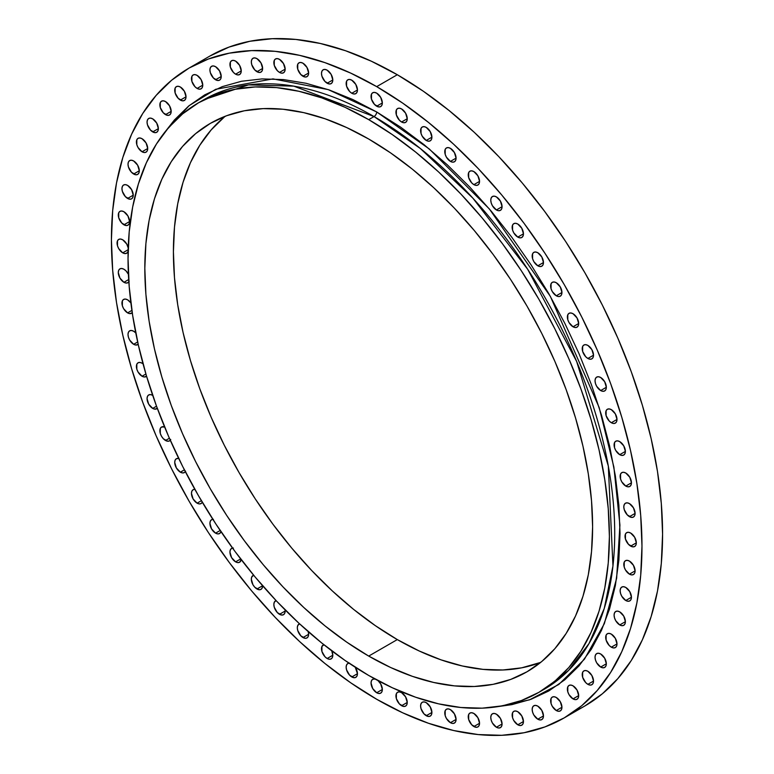 <?xml version="1.0" encoding="UTF-8"?>
<svg xmlns="http://www.w3.org/2000/svg" width="774" height="774" viewBox="0 0 774 774"><rect width="100%" height="100%" fill="white"/><g stroke="black" fill="none" stroke-linecap="round" stroke-linejoin="round"><path stroke-width="1.16" d="M625.789 486.072A7.992 4.615 60 0 1 620.574 479.038A7.992 4.615 60 0 1 621.793 472.633A7.992 4.615 60 0 1 625.789 473.03L623.631 472.275L621.793 472.633L620.574 474.036L620.574 479.038L621.793 481.854L625.789 486.072L627.956 486.827L629.784 486.469L631.013 485.066L631.449 482.812L625.789 486.072L631.449 482.812L629.784 477.248L625.789 473.03A7.992 4.615 60 0 1 631.013 480.064A7.992 4.615 60 0 1 629.784 486.469A7.992 4.615 60 0 1 625.789 486.072M619.732 454.667A7.992 4.615 60 0 1 614.517 447.624A7.992 4.615 60 0 1 615.736 441.219A7.992 4.615 60 0 1 619.732 441.615L617.575 440.861L615.736 441.219L614.517 442.622L614.517 447.624L615.736 450.449L619.732 454.667L621.899 455.412L623.738 455.054L624.957 453.651L625.392 451.397L619.732 454.667L625.392 451.397L623.738 445.834L619.732 441.615A7.992 4.615 60 0 1 624.957 448.659A7.992 4.615 60 0 1 623.738 455.054A7.992 4.615 60 0 1 619.732 454.667M611.344 422.72A7.992 4.615 60 0 1 606.119 415.677A7.992 4.615 60 0 1 607.348 409.272A7.992 4.615 60 0 1 611.344 409.669L609.177 408.914L607.348 409.272L606.119 410.684L606.119 415.677L609.177 420.969L611.344 422.72L613.501 423.465L615.34 423.117L616.559 421.704L616.994 419.45L611.344 422.72L616.994 419.45L615.34 413.887L611.344 409.669A7.992 4.615 60 0 1 616.559 416.712A7.992 4.615 60 0 1 615.34 423.117A7.992 4.615 60 0 1 611.344 422.72M600.682 390.551A7.992 4.615 60 0 1 595.467 383.507A7.992 4.615 60 0 1 596.686 377.102A7.992 4.615 60 0 1 600.682 377.499L598.525 376.745L596.686 377.102L595.467 378.515L595.032 380.76L595.467 383.507L596.686 386.332L600.682 390.551L602.849 391.296L604.678 390.947L605.907 389.535L606.332 387.281L600.682 390.551L606.332 387.281L604.678 381.717L600.682 377.499A7.992 4.615 60 0 1 605.907 384.543A7.992 4.615 60 0 1 604.678 390.947A7.992 4.615 60 0 1 600.682 390.551M587.872 358.468A7.992 4.615 60 0 1 582.648 351.425A7.992 4.615 60 0 1 583.877 345.02A7.992 4.615 60 0 1 587.872 345.417L585.705 344.662L583.877 345.02L582.648 346.423L582.648 351.425L585.705 356.717L587.872 358.468L590.03 359.213L591.868 358.855L593.087 357.453L593.523 355.198L587.872 358.468L593.523 355.198L591.868 349.635L587.872 345.417A7.992 4.615 60 0 1 593.087 352.46A7.992 4.615 60 0 1 591.868 358.855A7.992 4.615 60 0 1 587.872 358.468M573.021 326.773A7.992 4.615 60 0 1 567.797 319.73A7.992 4.615 60 0 1 569.025 313.325A7.992 4.615 60 0 1 573.021 313.722L570.864 312.977L569.025 313.325L567.797 314.737L567.797 319.73L569.025 322.555L573.021 326.773L575.188 327.528L577.017 327.17L578.246 325.757L578.671 323.513L573.021 326.773L578.671 323.513L577.017 317.94L573.021 313.722A7.992 4.615 60 0 1 578.246 320.765A7.992 4.615 60 0 1 577.017 327.17A7.992 4.615 60 0 1 573.021 326.773M556.283 295.784A7.992 4.615 60 0 1 551.059 288.741A7.992 4.615 60 0 1 552.288 282.336A7.992 4.615 60 0 1 556.283 282.733L554.126 281.988L552.288 282.336L551.059 283.748L551.059 288.741L552.288 291.566L556.283 295.784L558.451 296.539L560.279 296.181L561.508 294.778L561.934 292.524L556.283 295.784L561.934 292.524L560.279 286.951L556.283 282.733A7.992 4.615 60 0 1 561.508 289.776A7.992 4.615 60 0 1 560.279 296.181A7.992 4.615 60 0 1 556.283 295.784M537.814 265.801A7.992 4.615 60 0 1 532.599 258.758A7.992 4.615 60 0 1 533.818 252.353A7.992 4.615 60 0 1 537.814 252.75L535.656 251.995L533.818 252.353L532.599 253.756L532.599 258.758L533.818 261.583L537.814 265.801L539.981 266.546L541.81 266.198L543.038 264.785L543.464 262.531L537.814 265.801L543.464 262.531L541.81 256.968L537.814 252.75A7.992 4.615 60 0 1 543.038 259.793A7.992 4.615 60 0 1 541.81 266.198A7.992 4.615 60 0 1 537.814 265.801M517.796 237.096A7.992 4.615 60 0 1 512.572 230.052A7.992 4.615 60 0 1 513.801 223.647A7.992 4.615 60 0 1 517.796 224.044L515.639 223.289L513.801 223.647L512.572 225.06L512.572 230.052L513.801 232.877L517.796 237.096L519.964 237.85L521.792 237.492L523.021 236.08L523.447 233.835L517.796 237.096L523.447 233.835L521.792 228.262L517.796 224.044A7.992 4.615 60 0 1 523.021 231.087A7.992 4.615 60 0 1 521.792 237.492A7.992 4.615 60 0 1 517.796 237.096M496.415 209.957A7.992 4.615 60 0 1 491.2 202.914A7.992 4.615 60 0 1 492.419 196.509A7.992 4.615 60 0 1 496.415 196.906L494.257 196.151L492.419 196.509L491.2 197.921L490.764 200.166L491.2 202.914L492.419 205.739L496.415 209.957L498.582 210.712L500.42 210.354L501.639 208.941L502.074 206.697L496.415 209.957L502.074 206.697L500.42 201.124L496.415 196.906A7.992 4.615 60 0 1 501.639 203.949A7.992 4.615 60 0 1 500.42 210.354A7.992 4.615 60 0 1 496.415 209.957M473.891 184.647A7.992 4.615 60 0 1 468.667 177.604A7.992 4.615 60 0 1 469.895 171.199A7.992 4.615 60 0 1 473.891 171.596L471.724 170.841L469.895 171.199L468.667 172.602L468.667 177.604L471.724 182.896L473.891 184.647L476.049 185.392L477.887 185.034L479.106 183.632L479.541 181.377L473.891 184.647L479.541 181.377L477.887 175.814L473.891 171.596A7.992 4.615 60 0 1 479.106 178.639A7.992 4.615 60 0 1 477.887 185.034A7.992 4.615 60 0 1 473.891 184.647M450.42 161.398A7.992 4.615 60 0 1 445.195 154.355A7.992 4.615 60 0 1 446.424 147.95A7.992 4.615 60 0 1 450.42 148.347L448.262 147.592L446.424 147.95L445.195 149.363L445.195 154.355L446.424 157.18L450.42 161.398L452.587 162.153L454.415 161.795L455.644 160.382L456.07 158.138L450.42 161.398L456.07 158.138L454.415 152.565L450.42 148.347A7.992 4.615 60 0 1 455.644 155.39A7.992 4.615 60 0 1 454.415 161.795A7.992 4.615 60 0 1 450.42 161.398M426.242 140.442A7.992 4.615 60 0 1 421.027 133.409A7.992 4.615 60 0 1 422.246 127.004A7.992 4.615 60 0 1 426.242 127.391L424.084 126.646L422.246 127.004L421.027 128.407L421.027 133.409L422.246 136.224L426.242 140.442L428.409 141.197L430.238 140.839L431.466 139.436L431.892 137.182L426.242 140.442L431.892 137.182L430.238 131.619L426.242 127.391A7.992 4.615 60 0 1 431.466 134.434A7.992 4.615 60 0 1 430.238 140.839A7.992 4.615 60 0 1 426.242 140.442M401.59 121.992A7.992 4.615 60 0 1 396.365 114.949A7.992 4.615 60 0 1 397.594 108.544A7.992 4.615 60 0 1 401.59 108.941L399.423 108.186L397.594 108.544L396.365 109.956L396.365 114.949L399.423 120.241L401.59 121.992L403.747 122.737L405.586 122.389L406.814 120.976L407.24 118.732L401.59 121.992L407.24 118.732L405.586 113.159L401.59 108.941A7.992 4.615 60 0 1 406.814 115.984A7.992 4.615 60 0 1 405.586 122.389A7.992 4.615 60 0 1 401.59 121.992M376.696 106.202A7.992 4.615 60 0 1 371.472 99.159A7.992 4.615 60 0 1 372.7 92.754A7.992 4.615 60 0 1 376.696 93.151L374.529 92.406L372.7 92.754L371.472 94.167L371.472 99.159L374.529 104.461L378.854 106.957L380.692 106.599L381.911 105.187L382.346 102.942L376.696 106.202L382.346 102.942L380.692 97.369L376.696 93.151A7.992 4.615 60 0 1 381.911 100.194A7.992 4.615 60 0 1 380.692 106.599A7.992 4.615 60 0 1 376.696 106.202M351.802 93.248A7.992 4.615 60 0 1 346.578 86.204A7.992 4.615 60 0 1 347.807 79.799A7.992 4.615 60 0 1 351.802 80.196L349.635 79.441L347.807 79.799L346.578 81.212L346.578 86.204L349.635 91.496L351.802 93.248L353.96 93.993L355.798 93.644L357.017 92.232L357.453 89.978L351.802 93.248L357.453 89.978L355.798 84.414L351.802 80.196A7.992 4.615 60 0 1 357.017 87.239A7.992 4.615 60 0 1 355.798 93.644A7.992 4.615 60 0 1 351.802 93.248M327.15 83.234A7.992 4.615 60 0 1 321.926 76.191A7.992 4.615 60 0 1 323.145 69.786A7.992 4.615 60 0 1 327.15 70.182L324.983 69.428L323.145 69.786L321.926 71.198L321.491 73.443L321.926 76.191L324.983 81.493L329.308 83.989L331.146 83.631L332.365 82.218L332.801 79.974L327.15 83.234L332.801 79.974L331.146 74.401L327.15 70.182A7.992 4.615 60 0 1 332.365 77.226A7.992 4.615 60 0 1 331.146 83.631A7.992 4.615 60 0 1 327.15 83.234M302.973 76.268A7.992 4.615 60 0 1 297.748 69.225A7.992 4.615 60 0 1 298.977 62.82A7.992 4.615 60 0 1 302.973 63.216L300.805 62.462L298.977 62.82L297.748 64.232L297.748 69.225L300.805 74.527L305.13 77.023L306.968 76.665L308.187 75.252L308.623 73.008L302.973 76.268L308.623 73.008L306.968 67.435L302.973 63.216A7.992 4.615 60 0 1 308.187 70.26A7.992 4.615 60 0 1 306.968 76.665A7.992 4.615 60 0 1 302.973 76.268M279.501 72.417A7.992 4.615 60 0 1 274.277 65.374A7.992 4.615 60 0 1 275.505 58.969A7.992 4.615 60 0 1 279.501 59.366L277.334 58.611L275.505 58.969L274.277 60.382L274.277 65.374L277.334 70.666L279.501 72.417L281.668 73.162L283.497 72.814L284.726 71.401L285.151 69.147L279.501 72.417L285.151 69.147L283.497 63.584L279.501 59.366A7.992 4.615 60 0 1 284.726 66.409A7.992 4.615 60 0 1 283.497 72.814A7.992 4.615 60 0 1 279.501 72.417M256.968 71.711A7.992 4.615 60 0 1 251.753 64.668A7.992 4.615 60 0 1 252.972 58.263A7.992 4.615 60 0 1 256.968 58.66L254.81 57.905L252.972 58.263L251.753 59.675L251.318 61.92L251.753 64.668L254.81 69.97L259.135 72.466L260.964 72.108L262.192 70.695L262.618 68.451L256.968 71.711L262.618 68.451L260.964 62.878L256.968 58.66A7.992 4.615 60 0 1 262.192 65.703A7.992 4.615 60 0 1 260.964 72.108A7.992 4.615 60 0 1 256.968 71.711M235.596 74.169A7.992 4.615 60 0 1 230.371 67.125A7.992 4.615 60 0 1 231.6 60.72A7.992 4.615 60 0 1 235.596 61.117L233.429 60.362L231.6 60.72L230.371 62.123L230.371 67.125L233.429 72.417L235.596 74.169L237.753 74.914L239.592 74.565L240.811 73.153L241.246 70.898L235.596 74.169L241.246 70.898L239.592 65.335L235.596 61.117A7.992 4.615 60 0 1 240.811 68.16A7.992 4.615 60 0 1 239.592 74.565A7.992 4.615 60 0 1 235.596 74.169M215.569 79.751A7.992 4.615 60 0 1 210.354 72.708A7.992 4.615 60 0 1 211.573 66.303A7.992 4.615 60 0 1 215.569 66.699L213.411 65.945L211.573 66.303L210.354 67.715L209.918 69.96L210.354 72.708L213.411 78.01L217.736 80.506L219.564 80.148L220.793 78.735L221.219 76.491L215.569 79.751L221.219 76.491L219.564 70.918L215.569 66.699A7.992 4.615 60 0 1 220.793 73.743A7.992 4.615 60 0 1 219.564 80.148A7.992 4.615 60 0 1 215.569 79.751M197.109 88.42A7.992 4.615 60 0 1 191.884 81.376A7.992 4.615 60 0 1 193.113 74.972A7.992 4.615 60 0 1 197.109 75.368L194.942 74.614L193.113 74.972L191.884 76.374L191.884 81.376L194.942 86.669L197.109 88.42L199.266 89.165L201.105 88.817L202.324 87.404L202.759 85.15L197.109 88.42L202.759 85.15L201.105 79.587L197.109 75.368A7.992 4.615 60 0 1 202.324 82.412A7.992 4.615 60 0 1 201.105 88.817A7.992 4.615 60 0 1 197.109 88.42M180.371 100.078A7.992 4.615 60 0 1 175.147 93.035A7.992 4.615 60 0 1 176.375 86.63A7.992 4.615 60 0 1 180.371 87.027L178.204 86.272L176.375 86.63L175.147 88.043L175.147 93.035L178.204 98.337L182.529 100.833L184.367 100.475L185.586 99.062L186.021 96.818L180.371 100.078L186.021 96.818L184.367 91.245L180.371 87.027A7.992 4.615 60 0 1 185.586 94.07A7.992 4.615 60 0 1 184.367 100.475A7.992 4.615 60 0 1 180.371 100.078M165.52 114.62A7.992 4.615 60 0 1 160.295 107.576A7.992 4.615 60 0 1 161.524 101.171A7.992 4.615 60 0 1 165.52 101.568L163.353 100.823L161.524 101.171L160.295 102.584L160.295 107.576L163.353 112.878L167.677 115.374L169.516 115.016L170.744 113.604L171.17 111.359L165.52 114.62L171.17 111.359L169.516 105.786L165.52 101.568A7.992 4.615 60 0 1 170.744 108.612A7.992 4.615 60 0 1 169.516 115.016A7.992 4.615 60 0 1 165.52 114.62M152.71 131.909A7.992 4.615 60 0 1 147.486 124.866A7.992 4.615 60 0 1 148.705 118.461A7.992 4.615 60 0 1 152.71 118.857L150.543 118.103L148.705 118.461L147.486 119.873L147.05 122.118L147.486 124.866L150.543 130.167L154.868 132.664L156.706 132.306L157.925 130.893L158.36 128.648L152.71 131.909L158.36 128.648L156.706 123.076L152.71 118.857A7.992 4.615 60 0 1 157.925 125.901A7.992 4.615 60 0 1 156.706 132.306A7.992 4.615 60 0 1 152.71 131.909M142.048 151.772A7.992 4.615 60 0 1 136.824 144.728A7.992 4.615 60 0 1 138.053 138.323A7.992 4.615 60 0 1 142.048 138.72L139.891 137.975L138.053 138.323L136.824 139.736L136.824 144.728L138.053 147.553L142.048 151.772L144.216 152.526L146.044 152.168L147.273 150.756L147.699 148.511L142.048 151.772L147.699 148.511L146.044 142.938L142.048 138.72A7.992 4.615 60 0 1 147.273 145.764A7.992 4.615 60 0 1 146.044 152.168A7.992 4.615 60 0 1 142.048 151.772M133.65 174.024A7.992 4.615 60 0 1 128.436 166.981A7.992 4.615 60 0 1 129.655 160.576A7.992 4.615 60 0 1 133.65 160.973L131.493 160.218L129.655 160.576L128.436 161.989L128 164.233L128.436 166.981L131.493 172.283L135.818 174.779L137.646 174.421L138.875 173.008L139.301 170.764L133.65 174.024L139.301 170.764L137.646 165.191L133.65 160.973A7.992 4.615 60 0 1 138.875 168.016A7.992 4.615 60 0 1 137.646 174.421A7.992 4.615 60 0 1 133.65 174.024M127.594 198.444A7.992 4.615 60 0 1 122.379 191.401A7.992 4.615 60 0 1 123.598 184.996A7.992 4.615 60 0 1 127.594 185.392L125.436 184.638L123.598 184.996L122.379 186.408L121.944 188.653L122.379 191.401L125.436 196.702L129.761 199.199L131.59 198.841L132.818 197.428L133.244 195.183L127.594 198.444L133.244 195.183L131.59 189.611L127.594 185.392A7.992 4.615 60 0 1 132.818 192.436A7.992 4.615 60 0 1 131.59 198.841A7.992 4.615 60 0 1 127.594 198.444M123.937 224.799A7.992 4.615 60 0 1 118.722 217.755A7.992 4.615 60 0 1 119.941 211.36A7.992 4.615 60 0 1 123.937 211.747L121.779 211.002L119.941 211.36L118.722 212.763L118.722 217.755L121.779 223.057L126.104 225.553L127.933 225.195L129.161 223.792L129.587 221.538L123.937 224.799L129.587 221.538L127.933 215.965L123.937 211.747A7.992 4.615 60 0 1 129.161 218.79A7.992 4.615 60 0 1 127.933 225.195A7.992 4.615 60 0 1 123.937 224.799M122.718 252.846A7.992 4.615 60 0 1 117.493 245.803A7.992 4.615 60 0 1 118.722 239.398A7.992 4.615 60 0 1 122.718 239.795L120.55 239.04L118.722 239.398L117.493 240.801L117.493 245.803L118.722 248.628L122.718 252.846L124.875 253.591L126.713 253.233L128.116 251.357A7.992 4.615 60 0 1 126.713 253.233A7.992 4.615 60 0 1 122.718 252.846L128.165 249.702L122.718 252.846M128.842 281.842A7.992 4.615 60 0 1 127.933 282.694A7.992 4.615 60 0 1 123.937 282.297L128.697 279.549L123.937 282.297A7.992 4.615 60 0 1 118.722 275.254A7.992 4.615 60 0 1 119.941 268.849A7.992 4.615 60 0 1 123.937 269.246L121.779 268.491L119.941 268.849L118.722 270.252L118.287 272.506L119.941 278.079L123.937 282.297L126.104 283.042L127.933 282.694L129.161 281.281M127.594 312.87A7.992 4.615 60 0 1 122.379 305.827A7.992 4.615 60 0 1 123.598 299.432A7.992 4.615 60 0 1 127.594 299.819L125.436 299.074L123.598 299.432L122.379 300.834L122.379 305.827L123.598 308.652L127.594 312.87L129.761 313.625L132.238 312.754A7.992 4.615 60 0 1 131.59 313.267A7.992 4.615 60 0 1 127.594 312.87L131.89 310.393L127.594 312.87M133.65 344.285A7.992 4.615 60 0 1 128.436 337.241A7.992 4.615 60 0 1 129.655 330.837A7.992 4.615 60 0 1 133.65 331.233L131.493 330.488L129.655 330.837L128.436 332.249L128 334.503L128.436 337.241L129.655 340.067L133.65 344.285L135.818 345.04L138.178 344.285A7.992 4.615 60 0 1 137.646 344.682A7.992 4.615 60 0 1 133.65 344.285L137.666 341.973L133.65 344.285M142.048 376.232A7.992 4.615 60 0 1 136.824 369.188A7.992 4.615 60 0 1 138.053 362.783A7.992 4.615 60 0 1 142.048 363.18L139.891 362.435L138.053 362.783L136.824 364.196L136.824 369.188L138.053 372.013L142.048 376.232L144.216 376.986L146.567 376.241A7.992 4.615 60 0 1 146.044 376.628A7.992 4.615 60 0 1 142.048 376.232L145.909 374.006L142.048 376.232M152.71 395.35L150.543 394.605L148.705 394.953L147.486 396.365L147.05 398.62L148.705 404.183L152.71 408.401L156.522 406.205L152.71 408.401A7.992 4.615 60 0 1 147.486 401.358A7.992 4.615 60 0 1 148.705 394.953A7.992 4.615 60 0 1 152.681 395.34M170.27 440.242A7.992 4.615 60 0 1 169.516 440.88A7.992 4.615 60 0 1 165.52 440.483L169.39 438.248L165.52 440.483A7.992 4.615 60 0 1 160.295 433.44A7.992 4.615 60 0 1 161.524 427.035A7.992 4.615 60 0 1 164.61 426.996L161.524 427.035L160.295 428.448L160.295 433.44L161.524 436.265L163.353 438.742L167.677 441.238L169.516 440.88L170.744 439.477M185.325 471.647A7.992 4.615 60 0 1 184.367 472.575A7.992 4.615 60 0 1 180.371 472.179L184.396 469.847L180.371 472.179A7.992 4.615 60 0 1 175.147 465.135A7.992 4.615 60 0 1 176.375 458.73A7.992 4.615 60 0 1 178.717 458.46L176.375 458.73L175.147 460.133L174.711 462.388L176.375 467.96L180.371 472.179L182.529 472.924L184.367 472.575L185.586 471.163M194.942 489.362L193.113 489.719L191.884 491.122L191.449 493.377L193.113 498.949L197.109 503.168L201.375 500.701L197.109 503.168A7.992 4.615 60 0 1 191.884 496.124A7.992 4.615 60 0 1 193.113 489.719A7.992 4.615 60 0 1 194.855 489.352M213.411 519.354L211.573 519.702L210.354 521.115L209.918 523.369L211.573 528.932L215.569 533.151L220.184 530.49L215.569 533.151A7.992 4.615 60 0 1 210.354 526.107A7.992 4.615 60 0 1 211.573 519.702A7.992 4.615 60 0 1 212.85 519.335M233.429 548.05L231.6 548.408L230.371 549.821L229.936 552.065L231.6 557.638L235.596 561.856L240.656 558.934L235.596 561.856A7.992 4.615 60 0 1 230.371 554.813A7.992 4.615 60 0 1 231.6 548.408A7.992 4.615 60 0 1 232.529 548.079M262.618 585.763A7.992 4.615 60 0 1 260.964 589.391A7.992 4.615 60 0 1 256.968 588.995A7.992 4.615 60 0 1 251.753 581.951A7.992 4.615 60 0 1 252.972 575.546A7.992 4.615 60 0 1 253.688 575.266L251.753 576.959L251.318 579.204L252.972 584.776L254.81 587.253L259.135 589.749L260.964 589.391L262.192 587.979L262.618 585.734L256.968 588.995L262.609 585.744M279.501 614.304A7.992 4.615 60 0 1 274.277 607.261A7.992 4.615 60 0 1 275.505 600.856A7.992 4.615 60 0 1 276.105 600.605L274.277 602.269L273.851 604.523L274.277 607.261L277.334 612.563L281.668 615.059L283.497 614.701L284.726 613.298L285.151 611.044L279.501 614.304L285.151 611.044L285.064 609.854A7.992 4.615 60 0 1 283.497 614.701A7.992 4.615 60 0 1 279.501 614.304M308.207 631.613A7.992 4.615 60 0 1 306.968 637.95A7.992 4.615 60 0 1 302.973 637.553A7.992 4.615 60 0 1 297.748 630.51A7.992 4.615 60 0 1 298.977 624.105A7.992 4.615 60 0 1 299.586 623.844L297.748 625.518L297.313 627.762L297.748 630.51L300.805 635.802L305.13 638.308L306.968 637.95L308.187 636.538L308.623 634.293L302.973 637.553L308.623 634.293L308.187 631.545M327.15 658.5A7.992 4.615 60 0 1 321.926 651.456A7.992 4.615 60 0 1 323.145 645.061A7.992 4.615 60 0 1 323.929 644.761L321.926 646.464L321.926 651.466L324.983 656.758L327.15 658.5L329.308 659.255L331.146 658.897L332.365 657.494L332.801 655.239L327.15 658.5L332.801 655.239L331.736 650.828A7.992 4.615 60 0 1 331.146 658.897A7.992 4.615 60 0 1 327.15 658.5M349.635 663.154L347.807 663.511L346.578 664.924L346.152 667.169L346.578 669.916L349.635 675.218L353.96 677.714L355.798 677.356L357.017 675.944L357.453 673.699L351.802 676.96A7.992 4.615 60 0 1 346.578 669.916A7.992 4.615 60 0 1 347.807 663.511A7.992 4.615 60 0 1 348.997 663.154M376.696 692.749A7.992 4.615 60 0 1 371.472 685.706A7.992 4.615 60 0 1 372.7 679.301A7.992 4.615 60 0 1 375.032 679.021L372.7 679.301L371.472 680.704L371.046 682.958L372.7 688.531L376.696 692.749L378.854 693.494L380.692 693.146L381.911 691.733L382.346 689.479L376.696 692.749L382.346 689.479L380.692 683.916L378.002 680.627A7.992 4.615 60 0 1 382.133 687.583A7.992 4.615 60 0 1 380.692 693.146A7.992 4.615 60 0 1 376.696 692.749M401.59 705.704A7.992 4.615 60 0 1 396.365 698.661A7.992 4.615 60 0 1 397.594 692.256A7.992 4.615 60 0 1 401.59 692.653L399.423 691.908L397.594 692.256L396.365 693.668L396.365 698.661L399.423 703.963L403.747 706.459L405.586 706.101L406.814 704.688L407.24 702.444L401.59 705.704L407.24 702.444L405.586 696.871L401.59 692.653A7.992 4.615 60 0 1 406.814 699.696A7.992 4.615 60 0 1 405.586 706.101A7.992 4.615 60 0 1 401.59 705.704M426.242 715.718A7.992 4.615 60 0 1 421.027 708.674A7.992 4.615 60 0 1 422.246 702.27A7.992 4.615 60 0 1 426.242 702.666L424.084 701.912L422.246 702.27L421.027 703.682L420.592 705.927L421.027 708.674L424.084 713.976L428.409 716.472L430.238 716.114L431.466 714.702L431.892 712.457L426.242 715.718L431.892 712.457L430.238 706.885L426.242 702.666A7.992 4.615 60 0 1 431.466 709.71A7.992 4.615 60 0 1 430.238 716.114A7.992 4.615 60 0 1 426.242 715.718M450.42 722.684A7.992 4.615 60 0 1 445.195 715.64A7.992 4.615 60 0 1 446.424 709.236A7.992 4.615 60 0 1 450.42 709.632L448.262 708.878L446.424 709.236L445.195 710.648L445.195 715.64L446.424 718.466L450.42 722.684L452.587 723.438L454.415 723.08L455.644 721.668L456.07 719.423L450.42 722.684L456.07 719.423L454.415 713.851L450.42 709.632A7.992 4.615 60 0 1 455.644 716.676A7.992 4.615 60 0 1 454.415 723.08A7.992 4.615 60 0 1 450.42 722.684M473.891 726.534A7.992 4.615 60 0 1 468.667 719.491A7.992 4.615 60 0 1 469.895 713.086A7.992 4.615 60 0 1 473.891 713.483L471.724 712.728L469.895 713.086L468.667 714.499L468.667 719.491L471.724 724.793L476.049 727.289L477.887 726.931L479.106 725.519L479.541 723.274L473.891 726.534L479.541 723.274L477.887 717.701L473.891 713.483A7.992 4.615 60 0 1 479.106 720.526A7.992 4.615 60 0 1 477.887 726.931A7.992 4.615 60 0 1 473.891 726.534M496.415 727.241A7.992 4.615 60 0 1 491.2 720.197A7.992 4.615 60 0 1 492.419 713.792A7.992 4.615 60 0 1 496.415 714.189L494.257 713.434L492.419 713.792L491.2 715.205L490.764 717.45L491.2 720.197L492.419 723.022L496.415 727.241L498.582 727.995L500.42 727.637L501.639 726.225L502.074 723.98L496.415 727.241L502.074 723.98L500.42 718.407L496.415 714.189A7.992 4.615 60 0 1 501.639 721.233A7.992 4.615 60 0 1 500.42 727.637A7.992 4.615 60 0 1 496.415 727.241M517.796 724.783A7.992 4.615 60 0 1 512.572 717.74A7.992 4.615 60 0 1 513.801 711.335A7.992 4.615 60 0 1 517.796 711.732L515.639 710.987L513.801 711.335L512.572 712.748L512.572 717.74L513.801 720.565L517.796 724.783L519.964 725.538L521.792 725.18L523.021 723.767L523.447 721.523L517.796 724.783L523.447 721.523L521.792 715.95L517.796 711.732A7.992 4.615 60 0 1 523.021 718.775A7.992 4.615 60 0 1 521.792 725.18A7.992 4.615 60 0 1 517.796 724.783M537.814 719.201A7.992 4.615 60 0 1 532.599 712.157A7.992 4.615 60 0 1 533.818 705.753A7.992 4.615 60 0 1 537.814 706.149L535.656 705.395L533.818 705.753L532.599 707.165L532.164 709.41L532.599 712.157L533.818 714.983L537.814 719.201L539.981 719.955L541.81 719.597L543.038 718.185L543.464 715.94L537.814 719.201L543.464 715.94L541.81 710.368L537.814 706.149A7.992 4.615 60 0 1 543.038 713.193A7.992 4.615 60 0 1 541.81 719.597A7.992 4.615 60 0 1 537.814 719.201M556.283 710.532A7.992 4.615 60 0 1 551.059 703.489A7.992 4.615 60 0 1 552.288 697.084A7.992 4.615 60 0 1 556.283 697.48L554.126 696.735L552.288 697.084L551.059 698.496L551.059 703.489L552.288 706.314L556.283 710.532L558.451 711.287L560.279 710.929L561.508 709.516L561.934 707.272L556.283 710.532L561.934 707.272L560.279 701.699L556.283 697.48A7.992 4.615 60 0 1 561.508 704.524A7.992 4.615 60 0 1 560.279 710.929A7.992 4.615 60 0 1 556.283 710.532M573.021 698.874A7.992 4.615 60 0 1 567.797 691.83A7.992 4.615 60 0 1 569.025 685.425A7.992 4.615 60 0 1 573.021 685.822L570.864 685.067L569.025 685.425L567.797 686.838L567.797 691.83L569.025 694.655L573.021 698.874L575.188 699.628L577.017 699.27L578.246 697.858L578.671 695.613L573.021 698.874L578.671 695.613L577.017 690.04L573.021 685.822A7.992 4.615 60 0 1 578.246 692.865A7.992 4.615 60 0 1 577.017 699.27A7.992 4.615 60 0 1 573.021 698.874M587.872 684.332A7.992 4.615 60 0 1 582.648 677.289A7.992 4.615 60 0 1 583.877 670.884A7.992 4.615 60 0 1 587.872 671.281L585.705 670.526L583.877 670.884L582.648 672.287L582.648 677.289L585.705 682.581L587.872 684.332L590.03 685.077L591.868 684.729L593.087 683.316L593.523 681.062L587.872 684.332L593.523 681.062L591.868 675.499L587.872 671.281A7.992 4.615 60 0 1 593.087 678.324A7.992 4.615 60 0 1 591.868 684.729A7.992 4.615 60 0 1 587.872 684.332M600.682 667.043A7.992 4.615 60 0 1 595.467 659.999A7.992 4.615 60 0 1 596.686 653.595A7.992 4.615 60 0 1 600.682 653.991L598.525 653.237L596.686 653.595L595.467 655.007L595.032 657.252L595.467 659.999L596.686 662.825L600.682 667.043L602.849 667.798L604.678 667.44L605.907 666.027L606.332 663.782L600.682 667.043L606.332 663.782L604.678 658.21L600.682 653.991A7.992 4.615 60 0 1 605.907 661.035A7.992 4.615 60 0 1 604.678 667.44A7.992 4.615 60 0 1 600.682 667.043M611.344 647.18A7.992 4.615 60 0 1 606.119 640.137A7.992 4.615 60 0 1 607.348 633.732A7.992 4.615 60 0 1 611.344 634.129L609.177 633.374L607.348 633.732L606.119 635.135L606.119 640.137L609.177 645.429L611.344 647.18L613.501 647.925L615.34 647.577L616.559 646.164L616.994 643.91L611.344 647.18L616.994 643.91L615.34 638.347L611.344 634.129A7.992 4.615 60 0 1 616.559 641.172A7.992 4.615 60 0 1 615.34 647.577A7.992 4.615 60 0 1 611.344 647.18M619.732 624.928A7.992 4.615 60 0 1 614.517 617.884A7.992 4.615 60 0 1 615.736 611.479A7.992 4.615 60 0 1 619.732 611.876L617.575 611.121L615.736 611.479L614.517 612.892L614.082 615.136L614.517 617.884L615.736 620.709L619.732 624.928L621.899 625.682L623.738 625.324L624.957 623.912L625.392 621.667L619.732 624.928L625.392 621.667L623.738 616.094L619.732 611.876A7.992 4.615 60 0 1 624.957 618.919A7.992 4.615 60 0 1 623.738 625.324A7.992 4.615 60 0 1 619.732 624.928M625.789 600.508A7.992 4.615 60 0 1 620.574 593.465A7.992 4.615 60 0 1 621.793 587.06A7.992 4.615 60 0 1 625.789 587.456L623.631 586.702L621.793 587.06L620.574 588.472L620.138 590.717L620.574 593.465L621.793 596.29L625.789 600.508L627.956 601.253L629.784 600.905L631.013 599.492L631.449 597.238L625.789 600.508L631.449 597.238L629.784 591.675L625.789 587.456A7.992 4.615 60 0 1 631.013 594.5A7.992 4.615 60 0 1 629.784 600.905A7.992 4.615 60 0 1 625.789 600.508M629.446 574.144A7.992 4.615 60 0 1 624.231 567.11A7.992 4.615 60 0 1 625.45 560.705A7.992 4.615 60 0 1 629.446 561.092L627.288 560.347L625.45 560.705L624.231 562.108L624.231 567.11L625.45 569.925L629.446 574.144L631.613 574.898L633.442 574.54L634.67 573.137L635.106 570.883L629.446 574.144L635.106 570.883L633.442 565.32L629.446 561.092A7.992 4.615 60 0 1 634.67 568.135A7.992 4.615 60 0 1 633.442 574.54A7.992 4.615 60 0 1 629.446 574.144M629.446 516.655A7.992 4.615 60 0 1 624.231 509.611A7.992 4.615 60 0 1 625.45 503.206A7.992 4.615 60 0 1 629.446 503.603L627.288 502.858L625.45 503.206L624.231 504.619L623.796 506.873L624.231 509.611L627.288 514.913L631.613 517.409L633.442 517.051L634.67 515.639L635.106 513.394L629.446 516.655L635.106 513.394L633.442 507.821L629.446 503.603A7.992 4.615 60 0 1 634.67 510.646A7.992 4.615 60 0 1 633.442 517.051A7.992 4.615 60 0 1 629.446 516.655M630.675 546.105A7.992 4.615 60 0 1 625.45 539.062A7.992 4.615 60 0 1 626.679 532.657A7.992 4.615 60 0 1 630.675 533.054L628.507 532.309L626.679 532.657L625.45 534.07L625.45 539.062L628.507 544.364L632.832 546.86L634.67 546.502L635.899 545.099L636.325 542.845L630.675 546.105L636.325 542.845L634.67 537.272L630.675 533.054A7.992 4.615 60 0 1 635.899 540.097A7.992 4.615 60 0 1 634.67 546.502A7.992 4.615 60 0 1 630.675 546.105M203.852 99.711A340.376 196.519 -120 0 1 374.036 116.564L420.272 148.444L472.846 198.115L527.723 269.342L576.688 361.545L608.316 466.064L612.95 566.017L604.252 608.451L589.024 643.542L568.513 670.497L544.219 689.257A340.376 196.519 -120 0 0 596.396 416.509A340.376 196.519 -120 0 0 374.036 116.564A3.764 2.167 120 0 0 376.696 111.959L429.26 148.947L489.352 208.932L550.343 296.365L599.153 407.492L613.879 467.07L619.926 525.13L616.636 578.275L604.368 623.592L584.438 659.206L558.78 684.477L529.522 699.841L498.63 706.517L511.885 704.63L531.07 699.28L548.766 690.979L564.797 679.804L579.029 665.872L591.297 649.309L601.514 630.278L609.554 608.954L615.359 585.56L618.861 560.308L620.032 533.441L618.861 505.219L615.359 475.923L609.554 445.824L601.514 415.222L591.297 384.397L579.029 353.66L564.797 323.29L548.766 293.607L531.07 264.872L511.885 237.366L491.403 211.37L469.818 187.115L447.333 164.843L424.171 144.767L400.545 127.091L376.696 111.959L352.847 99.546L329.221 89.958L306.059 83.282L283.574 79.587L261.989 78.919L241.498 81.26L222.322 86.62L204.626 94.921L188.585 106.096L174.363 120.028L166.11 130.564L189.204 105.583L215.762 89.271L272.99 78.88L328.215 89.61L376.696 111.959A3.764 2.167 -60 0 1 374.036 116.564L293.81 86.146L248.483 84.888L203.852 99.711L198.531 102.778A340.376 196.519 60 0 1 368.714 119.641A340.376 196.519 60 0 1 591.075 419.585A340.376 196.519 60 0 1 538.898 692.333A340.376 196.519 60 0 1 368.714 675.47A340.376 196.519 60 0 1 146.354 375.525A340.376 196.519 60 0 1 198.531 102.778L216.033 94.573L234.996 89.281L255.256 86.949L276.608 87.617L298.851 91.274L321.761 97.872L345.127 107.354L368.714 119.641L374.036 116.564L368.714 119.641L392.312 134.599L415.667 152.091L438.587 171.944L460.82 193.974L482.173 217.958L502.432 243.675L521.405 270.881L538.907 299.296L554.764 328.66L568.832 358.691L580.974 389.099L591.075 419.585L599.037 449.858L604.775 479.619L608.238 508.605L609.399 536.508L608.238 563.085L604.775 588.056L599.037 611.199L591.075 632.29L580.974 651.118L568.832 667.498L554.764 681.275L538.907 692.333L521.405 700.538L502.432 705.83L482.173 708.162L460.82 707.494L438.587 703.847L415.667 697.239L392.312 687.757L368.714 675.47L345.127 660.512L321.761 643.02L298.851 623.167L276.608 601.137L255.256 577.152L234.996 551.436L216.033 524.24L198.531 495.815L182.664 466.451L168.597 436.42L156.454 406.021L146.354 375.535L138.401 345.262L132.664 315.492L129.19 286.506L128.039 258.603L129.19 232.026L132.664 207.055L138.401 183.912L146.354 162.821L156.454 144.003L168.597 127.613L182.664 113.836L198.531 102.787M368.714 656.091A316.634 182.809 60 0 1 161.863 377.064A316.634 182.809 60 0 1 210.402 123.347A316.634 182.809 60 0 1 368.714 139.03A316.634 182.809 60 0 1 575.566 418.047A316.634 182.809 60 0 1 527.036 671.764A316.634 182.809 60 0 1 368.714 656.091L397.304 639.585L368.714 656.091L390.657 667.517L412.397 676.341L433.711 682.475L454.396 685.87L474.259 686.499L493.106 684.332L510.753 679.408L527.036 671.764L541.79 661.489L554.881 648.67L566.171 633.422L575.566 615.92L582.967 596.299L588.308 574.772L591.529 551.533L592.613 526.823L591.529 500.855L588.308 473.901L582.967 446.201L575.566 418.047L566.171 389.69L554.881 361.4L541.79 333.468L527.036 306.146L510.753 279.714L493.106 254.414L474.259 230.488L454.396 208.167L433.711 187.685L412.397 169.206L390.657 152.942L368.714 139.03L346.771 127.604L325.041 118.77L303.727 112.636L283.032 109.24L263.17 108.621L244.332 110.779L226.676 115.703L210.402 123.347L195.648 133.621L182.558 146.441L171.257 161.689L161.863 179.2L154.461 198.812L149.121 220.338L145.899 243.578L144.825 268.288L145.899 294.255L149.121 321.21L154.461 348.91L161.863 377.064L171.257 405.431L182.558 433.711L195.648 461.643L210.402 488.965L226.676 515.397L244.332 540.697L263.17 564.623L283.032 586.944L303.727 607.435L325.041 625.905L346.771 642.168L368.714 656.091M225.34 116.206A316.634 182.809 -120 0 0 194.535 373.61A316.634 182.809 -120 0 0 397.304 639.585L419.247 651.002L440.987 659.835L462.301 665.969L482.986 669.365L502.848 669.984L521.695 667.827L540.678 662.399A316.634 182.809 -120 0 1 397.304 639.585L375.361 625.663L353.621 609.399L332.317 590.93L311.622 570.438L291.759 548.118L272.912 524.192L255.265 498.891L238.992 472.459L224.237 445.137L211.147 417.205L199.847 388.925L190.452 360.558L183.051 332.404L177.71 304.704L174.489 277.75L173.415 251.782L174.489 227.072L177.71 203.833L183.051 182.306L190.452 162.695L199.847 145.183L211.147 129.935L224.237 117.116M397.304 74.73L376.696 86.63A375.167 216.604 60 0 1 621.783 417.225A375.167 216.604 60 0 1 564.275 717.856A375.167 216.604 60 0 1 376.696 699.27A375.167 216.604 60 0 1 131.609 368.676A375.167 216.604 60 0 1 189.117 68.044A375.167 216.604 60 0 1 376.696 86.63L397.304 74.73A375.167 216.604 -120 0 0 209.725 56.144L229.017 47.098L249.925 41.264L272.255 38.7L295.784 39.435L320.301 43.46L345.552 50.736L371.307 61.194L397.304 74.73L423.31 91.216L449.055 110.498L474.317 132.373L498.824 156.658L522.363 183.099L544.683 211.447L565.601 241.42L584.883 272.748L602.375 305.111L617.875 338.209L631.265 371.723L642.391 405.324L651.166 438.694L657.494 471.501L661.306 503.448L662.583 534.205L661.306 563.501L657.494 591.026L651.166 616.53L642.391 639.779L631.265 660.522L617.875 678.575L602.375 693.775L584.883 705.956A375.167 216.604 -120 0 0 642.391 405.324A375.167 216.604 -120 0 0 397.304 74.73M574.298 711.412A375.167 216.604 -120 0 0 584.883 705.956L564.275 717.856L544.983 726.902L524.075 732.736L501.746 735.3L478.216 734.565L453.699 730.54L428.448 723.264L402.693 712.806L376.696 699.27L350.69 682.784L324.945 663.502L299.683 641.627L275.176 617.342L251.637 590.901L229.317 562.553L208.4 532.58L189.117 501.252L171.625 468.889L156.125 435.791L142.735 402.277L131.609 368.676L122.834 335.306L116.506 302.499L112.694 270.552L111.417 239.795L112.694 210.499L116.506 182.974L122.834 157.47L131.609 134.221L142.735 113.478L156.125 95.425L171.625 80.225L189.117 68.044L208.4 58.998L229.317 53.164L251.637 50.6L275.176 51.336L299.683 55.36L324.945 62.636L350.69 73.095L376.696 86.63L402.693 103.116L428.448 122.398L453.699 144.274L478.216 168.558L501.746 195L524.075 223.347L544.983 253.321L564.275 284.648L581.758 317.011L597.267 350.109L610.647 383.623L621.783 417.225L630.549 450.594L636.876 483.402L640.698 515.349L641.975 546.105L640.698 575.392L636.876 602.927L630.549 628.43L621.783 651.679L610.647 672.422L597.267 690.476L581.758 705.675L564.275 717.856M128.213 247.98L126.713 244.013L122.718 239.795A7.992 4.615 60 0 1 128.213 247.98M128.416 274.364L126.104 270.987L123.937 269.246A7.992 4.615 60 0 1 128.416 274.364M130.893 302.953L127.594 299.819A7.992 4.615 60 0 1 130.893 302.953M135.818 332.984L133.65 331.233A7.992 4.615 60 0 1 135.76 332.926M143.035 363.857L142.048 363.18A7.992 4.615 60 0 1 143.035 363.857M152.71 408.401L154.868 409.156L157.306 408.324A7.992 4.615 60 0 1 156.706 408.798A7.992 4.615 60 0 1 152.71 408.401M202.285 502.229A7.992 4.615 60 0 1 201.105 503.555A7.992 4.615 60 0 1 197.109 503.168L199.266 503.913L201.105 503.555L202.324 502.152M215.569 533.151L217.736 533.905L219.564 533.547L220.977 531.661A7.992 4.615 60 0 1 219.564 533.547A7.992 4.615 60 0 1 215.569 533.151M235.596 561.856L237.753 562.611L239.592 562.253L241.169 559.602A7.992 4.615 60 0 1 239.592 562.253A7.992 4.615 60 0 1 235.596 561.856M357.453 673.699L355.256 667.265A7.992 4.615 60 0 1 355.798 677.356A7.992 4.615 60 0 1 351.802 676.96L357.453 673.699M544.219 689.257L538.898 692.333M209.725 56.144L189.117 68.044"/></g></svg>
